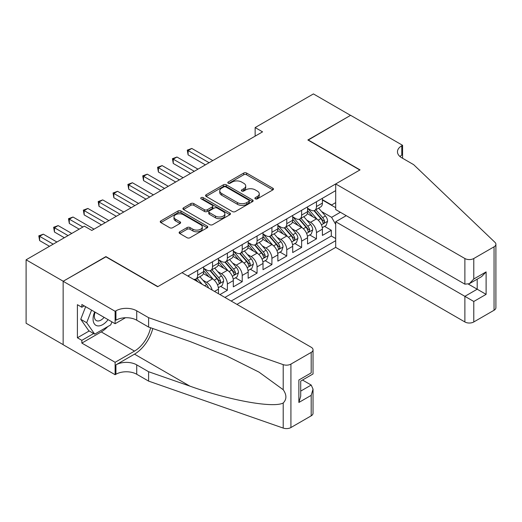 <?xml version="1.0" encoding="UTF-8"?>
<svg xmlns="http://www.w3.org/2000/svg" width="522" height="522" viewBox="0 0 522 522"><rect width="100%" height="100%" fill="white"/><g stroke="black" fill="none" stroke-linecap="round" stroke-linejoin="round"><path stroke-width="0.78" d="M255.33 198.836A1.442 0.835 0 0 0 257.372 198.836L272.856 189.897A2.062 1.188 0 0 0 273.463 189.055A2.062 1.188 0 0 0 272.856 188.214L246.619 173.069A2.062 1.188 0 0 0 243.709 173.069L228.218 182.008A1.442 0.835 0 0 0 227.801 182.596A1.442 0.835 0 0 0 228.218 183.183A1.442 0.835 0 0 0 230.261 183.183L232.264 182.028A6.597 3.811 0 0 1 241.595 182.028L243.781 183.294A6.597 3.811 0 0 1 245.712 185.982A6.597 3.811 0 0 1 243.781 188.677L241.777 189.832A1.442 0.835 0 0 0 241.353 190.419A1.442 0.835 0 0 0 241.777 191.013A1.442 0.835 0 0 0 243.813 191.013L245.823 189.851A6.597 3.811 0 0 1 255.147 189.851L257.333 191.117A6.597 3.811 0 0 1 259.264 193.812A6.597 3.811 0 0 1 257.333 196.5L255.33 197.662A1.442 0.835 0 0 0 254.906 198.249A1.442 0.835 0 0 0 255.33 198.836L255.33 197.662M179.725 231.801A2.062 1.188 0 0 0 179.118 232.642A2.062 1.188 0 0 0 179.725 233.484L187.085 237.732A2.062 1.188 0 0 0 190.001 237.732L207.195 227.807A2.062 1.188 0 0 0 207.802 226.966A2.062 1.188 0 0 0 207.195 226.124L180.964 210.973A2.062 1.188 0 0 0 178.048 210.973L160.848 220.904A2.062 1.188 0 0 0 160.247 221.746A2.062 1.188 0 0 0 160.848 222.587L169.741 227.722A2.062 1.188 0 0 0 172.651 227.722L180.012 223.468A2.062 1.188 0 0 0 180.619 222.626A2.062 1.188 0 0 0 180.012 221.791L175.607 219.24A5.514 3.184 0 0 1 173.989 216.989A5.514 3.184 0 0 1 177.395 214.053A5.514 3.184 0 0 1 183.405 214.738L200.676 224.714A5.514 3.184 0 0 1 202.288 226.966A5.514 3.184 0 0 1 198.889 229.902A5.514 3.184 0 0 1 192.879 229.217L190.001 227.553A2.062 1.188 0 0 0 187.085 227.553L179.725 231.801L179.725 233.484M105.914 256.85L63.221 281.241L26.1 259.806L26.1 323.248L63.149 344.637M105.914 256.596L157.879 286.598L359.821 170.009L307.856 140L350.543 115.355L313.422 93.921L255.141 127.57L255.141 136.144M26.1 259.806L84.381 226.156L91.807 230.443L262.566 131.857L255.141 127.57M232.414 211.567A2.062 1.188 0 0 0 235.324 211.567L252.524 201.636A2.062 1.188 0 0 0 253.131 200.794A2.062 1.188 0 0 0 252.524 199.952L226.287 184.808A2.062 1.188 0 0 0 223.377 184.808L206.177 194.732A2.062 1.188 0 0 0 205.57 195.574A2.062 1.188 0 0 0 206.177 196.416L232.414 211.567M201.727 199.15A1.442 0.835 0 0 1 203.188 199.352L203.188 197.636L229.863 213.035A2.062 1.188 0 0 1 230.463 213.876A2.062 1.188 0 0 1 229.863 214.718L212.663 224.649A2.062 1.188 0 0 1 209.746 224.649L183.516 209.505L183.516 207.821A2.062 1.188 0 0 0 182.909 208.663A2.062 1.188 0 0 0 183.516 209.505M183.516 207.821L190.876 203.573A2.062 1.188 0 0 1 193.786 203.573L204.428 209.713A2.062 1.188 0 0 0 207.345 209.713L212.226 206.895A2.062 1.188 0 0 0 212.826 206.053A2.062 1.188 0 0 0 212.226 205.211L201.146 198.817A1.442 0.835 0 0 1 200.729 198.23A1.442 0.835 0 0 1 201.616 197.46A1.442 0.835 0 0 1 203.188 197.636M219.951 294.571L227.37 290.284L220.617 286.382M217.707 271.584L221.432 273.737A8.398 4.848 60 0 1 227.37 284.027L233.314 280.595L233.314 286.852L242.221 281.71L235.468 277.808M232.558 263.016L236.283 265.163A8.398 4.848 60 0 1 242.221 275.453L248.159 272.027L248.159 278.285L257.072 273.137L250.312 269.241M247.402 254.442L251.134 256.596A8.398 4.848 60 0 1 257.072 266.879L263.01 263.453L263.01 269.711L271.916 264.569L265.163 260.667M262.253 245.869L265.979 248.022A8.398 4.848 60 0 1 271.916 258.305L277.861 254.88L277.861 261.137L286.767 255.995L280.014 252.093M277.097 237.295L280.829 239.448A8.398 4.848 60 0 1 286.767 249.738L292.705 246.306L292.705 252.563L301.618 247.421L294.858 243.52M291.948 228.721L295.674 230.874A8.398 4.848 60 0 1 301.618 241.164L307.556 237.732L307.556 243.989L316.462 238.848L316.462 232.59A8.398 4.848 -120 0 0 310.525 222.3L306.799 220.147M309.709 234.946L316.462 238.848M218.464 293.71L218.464 289.168A8.398 4.848 -120 0 0 212.526 278.885L203.339 273.58M212.173 290.082A8.398 4.848 60 0 0 206.588 282.311L202.856 280.157M233.314 280.595A8.398 4.848 -120 0 0 227.37 270.311L218.189 265.006M248.159 272.027A8.398 4.848 -120 0 0 242.221 261.737L233.04 256.433M263.01 263.453A8.398 4.848 -120 0 0 257.072 253.163L247.885 247.865M277.861 254.88A8.398 4.848 -120 0 0 271.916 244.59L262.736 239.291M292.705 246.306A8.398 4.848 -120 0 0 286.767 236.016L277.587 230.717M307.556 237.732A8.398 4.848 -120 0 0 301.618 227.448L292.431 222.144M236.949 304.385L335.692 247.376L464.88 321.963L464.88 296.326L477.199 289.214L477.199 279.172M231.161 301.044L335.692 240.688M335.692 190.628L187.803 276.007M203.613 268.249L206.588 269.965A8.398 4.848 60 0 0 210.784 270.383L216.721 266.951A8.398 4.848 -120 0 0 218.464 263.108L218.464 258.305M218.464 259.682L221.432 261.392A8.398 4.848 60 0 0 225.635 261.809L231.572 258.383A8.398 4.848 -120 0 0 233.314 254.534L233.314 249.731M233.314 251.108L236.283 252.824A8.398 4.848 60 0 0 240.485 253.235L246.423 249.81A8.398 4.848 -120 0 0 248.159 245.96L248.159 241.164M248.159 242.534L251.134 244.25A8.398 4.848 60 0 0 255.33 244.661L261.268 241.236A8.398 4.848 -120 0 0 263.01 237.393L263.01 232.59M263.01 233.96L265.979 235.676A8.398 4.848 60 0 0 270.181 236.094L276.118 232.662A8.398 4.848 -120 0 0 277.861 228.819L277.861 224.016M277.861 225.387L280.829 227.103A8.398 4.848 60 0 0 285.025 227.52L290.969 224.088A8.398 4.848 -120 0 0 292.705 220.245L292.705 215.442M292.705 216.813L295.674 218.529A8.398 4.848 60 0 0 299.876 218.946L305.814 215.514A8.398 4.848 -120 0 0 307.556 211.671L307.556 206.869M224.923 297.442L331.313 236.016L331.313 230.274L322.407 235.415L322.407 229.158A8.398 4.848 -120 0 0 316.462 218.875L307.282 213.57M307.556 208.245L310.525 209.955A8.398 4.848 -120 0 0 314.727 210.373A8.398 4.848 -120 0 0 316.462 206.529L316.462 201.727M314.727 210.373L320.665 206.947A8.398 4.848 -120 0 0 322.407 203.097L322.407 198.295M188.768 276.569L188.768 275.453M197.675 270.311L197.675 275.107A8.398 4.848 60 0 1 195.939 278.957A8.398 4.848 60 0 1 193.349 279.211M195.939 278.957L201.877 275.525A8.398 4.848 -120 0 0 203.613 271.681L203.613 266.879M212.526 261.737L212.526 266.54A8.398 4.848 60 0 1 210.784 270.383M227.37 253.163L227.37 257.966A8.398 4.848 60 0 1 225.635 261.809M242.221 244.59L242.221 249.392A8.398 4.848 60 0 1 240.485 253.235M257.072 236.016L257.072 240.818A8.398 4.848 60 0 1 255.33 244.661M271.916 227.448L271.916 232.244A8.398 4.848 60 0 1 270.181 236.094M286.767 218.875L286.767 223.67A8.398 4.848 60 0 1 285.025 227.52M301.618 210.301L301.618 215.103A8.398 4.848 60 0 1 299.876 218.946M301.618 241.164L301.618 247.421M286.767 249.738L286.767 255.995M271.916 258.305L271.916 264.569M257.072 266.879L257.072 273.137M242.221 275.453L242.221 281.71M227.37 284.027L227.37 290.284M335.692 224.401L331.614 217.328L321.643 211.58M331.614 217.328L340.37 212.271M322.407 200.011L335.692 207.684M322.407 199.672L331.614 204.983L335.692 202.627M324.56 226.372L331.313 230.274M331.313 236.016L335.692 238.547M255.904 199.039L257.333 198.216A6.597 3.811 0 0 0 259.264 195.522L259.264 193.812M245.712 185.982L245.712 187.698A6.597 3.811 0 0 1 243.781 190.393L242.352 191.215M272.856 188.214L272.856 189.897L246.619 174.779A2.062 1.188 0 0 0 243.709 174.779L228.799 183.392M252.498 201.649L226.287 186.517A2.062 1.188 0 0 0 223.377 186.517L206.203 196.435M248.883 201.381A1.442 0.835 0 0 0 249.301 200.794A1.442 0.835 0 0 0 248.883 200.207L225.85 186.909A1.442 0.835 0 0 0 223.814 186.909L221.7 188.129A6.597 3.811 0 0 0 219.769 190.824A6.597 3.811 0 0 0 221.7 193.512L237.438 202.601A6.597 3.811 0 0 0 246.769 202.601L248.883 201.381L248.883 203.097A1.442 0.835 0 0 0 249.301 202.51L249.301 200.794M219.769 190.824L219.769 192.54A6.597 3.811 0 0 0 221.7 195.228L221.7 193.512M248.883 203.097L246.769 204.317A6.597 3.811 0 0 1 237.438 204.317L221.7 195.228M183.542 209.518L190.876 205.283L190.876 203.573M212.826 206.053L212.826 207.769A2.062 1.188 0 0 1 212.226 208.611L207.345 211.43A2.062 1.188 0 0 1 204.428 211.43L193.786 205.283A2.062 1.188 0 0 0 190.876 205.283M203.188 199.352L229.837 214.738M215.469 216.088A5.514 3.184 0 0 0 221.478 216.78A5.514 3.184 0 0 0 224.878 213.837A5.514 3.184 0 0 0 223.266 211.586L217.178 208.069A2.062 1.188 0 0 0 214.268 208.069L209.381 210.888A2.062 1.188 0 0 0 208.78 211.73A2.062 1.188 0 0 0 209.381 212.571L215.469 216.088L215.469 217.804A5.514 3.184 0 0 0 221.478 218.49A5.514 3.184 0 0 0 224.878 215.553L224.878 213.837M208.78 211.73L208.78 213.446A2.062 1.188 0 0 0 209.381 214.288L209.381 212.571M215.469 217.804L209.381 214.288M202.288 226.966L202.288 228.675A5.514 3.184 0 0 1 198.889 231.618A5.514 3.184 0 0 1 192.879 230.926L190.001 229.269A2.062 1.188 0 0 0 187.085 229.269L179.751 233.504M173.989 216.989L173.989 218.705A5.514 3.184 0 0 0 175.607 220.956L175.607 219.24M179.986 223.488L175.607 220.956M207.169 227.82L180.964 212.689A2.062 1.188 0 0 0 178.048 212.689L160.874 222.6M322.283 227.69L326.12 225.471L327.601 221.184A5.566 3.21 -120 0 0 325.434 215.964L318.648 208.108M317.291 219.416L309.246 210.098A16.065 9.272 -120 0 0 307.556 208.337M312.88 216.8L308.378 211.593A13.337 7.7 -120 0 0 307.556 210.699M212.819 160.58L191.809 148.45L188.096 150.59L188.096 154.877L205.394 164.867M313.97 210.673L320.828 218.62A5.566 3.21 60 0 1 322.818 222.45L323.222 223.116L323.973 223.005L324.599 221.426A5.566 3.21 -120 0 0 322.616 217.589L315.83 209.733M314.375 210.542L321.748 219.083A2.832 1.638 60 0 1 322.459 220.193L324.599 221.426M188.096 154.877L187.281 150.121L209.107 162.72M187.281 150.121L191.809 148.45M94.691 311.921A13.65 7.882 120 0 0 97.895 325.911A13.65 7.882 120 0 0 108.074 319.653M95.148 312.189A9.344 5.396 120 0 0 96.289 320.554A9.344 5.396 120 0 0 97.66 320.971A9.344 5.396 120 0 0 104.1 317.356M111.904 321.865L110.736 324.88L94.704 334.132L88.766 330.707L80.747 319.301L85.641 306.695M94.704 334.132L86.685 322.726L91.578 310.127M80.747 319.301L86.685 322.726M346.236 215.658L335.692 221.746L473.787 301.475L473.787 321.963L494.053 310.257L494.053 246.821A6.297 3.634 0 0 0 495.9 244.25A6.297 3.634 0 0 0 494.993 242.365L413.652 164.652L401.77 157.794A14.701 8.489 180 0 1 397.464 151.791A14.701 8.489 180 0 1 401.77 145.788L402.586 145.318L350.614 115.316L308.078 140.131M335.692 221.746L335.692 247.376M308.078 139.876L360.043 169.878L335.692 183.94L464.88 258.52A6.297 3.634 0 0 0 473.787 258.52L494.053 246.821M402.586 145.318L402.586 157.748L402.142 158.003M335.692 183.94L335.692 209.57L464.88 284.157L464.88 258.52M495.9 244.25L495.9 307.686A6.297 3.634 180 0 1 494.053 310.257M473.787 321.963A6.297 3.634 180 0 1 464.88 321.963M399.917 156.483A14.701 8.489 180 0 1 401.77 155.178L401.77 145.788M468.443 284.157L486.112 294.356L473.787 301.475M473.787 258.52L473.787 279.009L469.33 283.714L464.88 284.157M473.787 279.009L486.112 271.897L481.656 276.595L469.33 283.714M182.008 272.667L311.197 347.247A6.297 3.634 -0 0 1 313.037 349.825A6.297 3.634 -0 0 1 311.197 352.396L290.924 364.095L290.924 427.538A6.297 3.634 180 0 1 283.211 428.079L148.6 381.112L136.725 374.254A14.701 8.489 -0 0 0 115.936 374.254L115.121 374.724L63.149 344.722L63.149 281.28L105.685 256.72L157.657 286.728L182.008 272.667M148.6 381.112L148.6 371.723L189.877 386.123C229.328 400.348 273.404 408.308 283.211 402.991C286.787 399.33 286.787 394.906 283.211 389.725L258.997 372.114L226.411 355.828L189.877 341.46L148.6 327.059L136.725 320.201A14.701 8.489 -0 0 0 115.936 320.201L115.936 310.818L115.121 311.288L63.149 281.28M148.6 327.059L148.6 317.676L136.725 310.818A14.701 8.489 -0 0 0 115.936 310.818M189.877 386.123L134.493 354.151L115.936 364.865A14.701 8.489 -0 0 1 136.725 364.865L148.6 371.723M311.197 415.832L311.197 395.343L313.037 389.131L313.037 413.261A6.297 3.634 180 0 1 311.197 415.832L290.924 427.538M283.211 389.725L283.211 364.637L148.6 317.676M107.78 326.583A23.627 13.637 -60 0 1 101.235 331.907L81.856 343.091L81.856 340.351L93.666 333.532M84.231 305.885L81.856 307.256L77.4 304.685L77.4 337.78L81.856 340.351M81.856 307.256L81.856 304.515L115.121 323.718L115.121 311.288M115.121 374.724L115.121 362.294L134.493 351.11A23.627 13.637 120 0 0 150.577 327.751M81.856 343.091L115.121 362.294M302.499 380.036L311.197 385.053L313.037 389.131M134.493 354.151A27.353 15.79 120 0 0 152.783 328.521M125.489 317.728L115.121 323.718M283.211 364.637A6.297 3.634 -0 0 0 290.924 364.095M77.4 337.78L89.21 330.961M311.197 395.343L298.871 402.462L300.718 396.25L300.718 381.067L313.037 373.948L313.037 349.825M298.871 402.462L298.871 379.996C301.272 381.386 301.272 381.386 298.871 379.996L311.197 372.884C313.598 374.267 313.598 374.267 311.197 372.884L311.197 352.396M307.432 236.264L311.269 234.045L312.75 229.758A5.566 3.21 -120 0 0 310.583 224.538L303.804 216.682M302.44 227.99L294.395 218.672A16.065 9.272 -120 0 0 292.705 216.904M298.029 225.373L293.527 220.167A13.337 7.7 -120 0 0 292.705 219.266M197.975 169.148L176.965 157.018L173.252 159.164L173.252 163.451L190.55 173.434M299.119 219.247L305.983 227.194A5.566 3.21 60 0 1 307.967 231.024L308.372 231.683L309.122 231.579L309.748 230A5.566 3.21 -120 0 0 307.765 226.163L300.979 218.307M299.524 219.116L306.897 227.657A2.832 1.638 60 0 1 307.615 228.767L309.748 230M173.252 163.451L172.436 158.695L194.262 171.294M172.436 158.695L176.965 157.018M292.581 244.838L296.418 242.619L297.905 238.332A5.566 3.21 -120 0 0 295.739 233.106L288.953 225.256M287.596 236.564L279.544 227.246A16.065 9.272 -120 0 0 277.861 225.478M283.178 233.947L278.683 228.734A13.337 7.7 -120 0 0 277.861 227.84M183.124 177.721L162.114 165.591L158.401 167.738L158.401 172.025L175.699 182.008M284.275 227.82L291.132 235.768A5.566 3.21 60 0 1 293.116 239.598L293.521 240.257L294.277 240.153L294.897 238.567A5.566 3.21 -120 0 0 292.914 234.737L286.134 226.881M284.673 227.69L292.046 236.225A2.832 1.638 60 0 1 292.764 237.334L294.897 238.567M158.401 172.025L157.585 167.262L179.411 179.868M157.585 167.262L162.114 165.591M277.737 253.405L281.573 251.193L283.055 246.906A5.566 3.21 -120 0 0 280.888 241.679L274.102 233.823M272.745 245.131L264.7 235.82A16.065 9.272 -120 0 0 263.01 234.052M268.334 242.521L263.832 237.308A13.337 7.7 -120 0 0 263.01 236.414M168.273 186.295L147.263 174.165L143.55 176.312L143.55 180.592L160.848 190.582M269.424 236.394L276.288 244.335A5.566 3.21 60 0 1 278.272 248.172L278.676 248.831L279.427 248.726L280.053 247.141A5.566 3.21 -120 0 0 278.069 243.311L271.283 235.455M269.828 236.264L277.202 244.798A2.832 1.638 60 0 1 277.913 245.908L280.053 247.141M143.55 180.592L142.734 175.836L164.56 188.442M142.734 175.836L147.263 174.165M262.886 261.979L266.722 259.767L268.204 255.48A5.566 3.21 -120 0 0 266.037 250.253L259.258 242.397M257.894 253.705L249.849 244.394A16.065 9.272 -120 0 0 248.159 242.626M253.483 251.095L248.981 245.882A13.337 7.7 -120 0 0 248.159 244.988M153.429 194.869L132.418 182.739L128.706 184.879L128.706 189.166L146.003 199.156M254.573 244.968L261.437 252.909A5.566 3.21 60 0 1 263.421 256.746L263.825 257.405L264.576 257.3L265.202 255.715A5.566 3.21 -120 0 0 263.218 251.885L256.433 244.028M254.977 244.838L262.351 253.372A2.832 1.638 60 0 1 263.068 254.482L265.202 255.715M128.706 189.166L127.89 184.41L149.716 197.009M127.89 184.41L132.418 182.739M248.035 270.553L251.872 268.341L253.359 264.054A5.566 3.21 -120 0 0 251.193 258.827L244.407 250.971M243.05 262.279L235.004 252.961A16.065 9.272 -120 0 0 233.314 251.199M238.632 259.669L234.137 254.455A13.337 7.7 -120 0 0 233.314 253.561M138.578 203.443L117.567 191.313L113.855 193.453L113.855 197.74L131.153 207.73M239.728 253.542L246.586 261.483A5.566 3.21 60 0 1 248.57 265.32L248.974 265.979L249.731 265.874L250.351 264.289A5.566 3.21 -120 0 0 248.368 260.452L241.588 252.602M240.127 253.411L247.5 261.946A2.832 1.638 60 0 1 248.218 263.055L250.351 264.289M113.855 197.74L113.039 192.983L134.865 205.583M113.039 192.983L117.567 191.313M233.19 279.126L237.027 276.908L238.508 272.621A5.566 3.21 -120 0 0 236.342 267.401L229.556 259.545M228.199 270.853L220.153 261.535A16.065 9.272 -120 0 0 218.464 259.773M223.788 268.236L219.286 263.029A13.337 7.7 -120 0 0 218.464 262.135M123.727 212.017L102.717 199.887L99.004 202.027L99.004 206.314L116.302 216.304M224.878 262.109L231.742 270.057A5.566 3.21 60 0 1 233.725 273.887L234.13 274.552L234.88 274.442L235.507 272.862A5.566 3.21 -120 0 0 233.523 269.026L226.737 261.176M225.282 261.979L232.655 270.52A2.832 1.638 60 0 1 233.367 271.629L235.507 272.862M99.004 206.314L98.188 201.557L120.014 214.157M98.188 201.557L102.717 199.887M218.34 287.7L222.176 285.482L223.657 281.195A5.566 3.21 -120 0 0 221.491 275.975L214.712 268.119M213.348 279.427L205.303 270.109A16.065 9.272 -120 0 0 203.613 268.341M208.937 276.81L204.435 271.603A13.337 7.7 -120 0 0 203.613 270.703M108.883 220.584L87.872 208.454L84.159 210.601L84.159 214.888L101.457 224.871M210.027 270.683L216.891 278.631A5.566 3.21 60 0 1 218.875 282.461L219.279 283.12L220.03 283.015L220.656 281.436A5.566 3.21 -120 0 0 218.672 277.6L211.886 269.743M210.431 270.553L217.804 279.094A2.832 1.638 60 0 1 218.522 280.203L220.656 281.436M84.159 214.888L83.344 210.131L105.17 222.731M83.344 210.131L87.872 208.454M208.519 287.974A5.566 3.21 -120 0 0 206.647 284.542L199.861 276.693M94.032 229.158L73.021 217.028L69.309 219.175L69.309 223.462L79.181 229.158M202.249 284.353L197.042 278.317M195.58 279.126L197.955 281.873M195.182 279.257L196.924 281.28M69.309 223.462L68.493 218.698L82.894 227.018M68.493 218.698L73.021 217.028M71.762 233.445L58.17 225.602L54.458 227.749L54.458 232.036L64.336 237.732M54.458 232.036L53.642 227.272L68.049 235.592M53.642 227.272L58.17 225.602M56.911 242.019L43.326 234.176L39.613 236.316L39.613 240.603L49.486 246.306M39.613 240.603L38.798 235.846L53.198 244.165M38.798 235.846L43.326 234.176M206.588 282.311L212.526 278.885M221.432 273.737L227.37 270.311M236.283 265.163L242.221 261.737M251.134 256.596L257.072 253.163M265.979 248.022L271.916 244.59M280.829 239.448L286.767 236.016M295.674 230.874L301.618 227.448M310.525 222.3L316.462 218.875M316.462 206.529L322.407 203.097M197.675 275.107L203.613 271.681M212.526 266.54L218.464 263.108M227.37 257.966L233.314 254.534M242.221 249.392L248.159 245.96M257.072 240.818L263.01 237.393M271.916 232.244L277.861 228.819M286.767 223.67L292.705 220.245M301.618 215.103L307.556 211.671M316.462 232.59L322.407 229.158M214.529 291.439L218.464 289.168M257.333 198.216L257.333 196.5M241.777 191.013L241.777 189.832M243.781 190.393L243.781 188.677M228.218 183.183L228.218 182.008M243.709 174.779L243.709 173.069M246.619 174.779L246.619 173.069M206.177 196.416L206.177 194.732M223.377 186.517L223.377 184.808M226.287 186.517L226.287 184.808M252.524 201.636L252.524 199.952M237.438 204.317L237.438 202.601M246.769 204.317L246.769 202.601M193.786 205.283L193.786 203.573M204.428 211.43L204.428 209.713M207.345 211.43L207.345 209.713M212.226 208.611L212.226 206.895M229.863 214.718L229.863 213.035M187.085 229.269L187.085 227.553M190.001 229.269L190.001 227.553M192.879 230.926L192.879 229.217M180.012 223.468L180.012 221.791M160.848 222.587L160.848 220.904M178.048 212.689L178.048 210.973M180.964 212.689L180.964 210.973M207.195 227.807L207.195 226.124M321.428 224.838L327.562 221.295M309.246 210.098L310.009 209.661M322.616 217.589L325.434 215.964M318.179 220.153L320.828 218.62M486.112 271.897L486.112 294.356M136.725 320.201L136.725 310.818M136.725 364.865L136.725 374.254M283.211 428.079L283.211 402.991M115.936 364.865L115.936 374.254M101.235 331.907L134.493 351.11M300.718 391.108L311.197 385.053M306.584 233.406L312.717 229.869M294.395 218.672L295.158 218.229M307.765 226.163L310.583 224.538M303.328 228.727L305.983 227.194M291.733 241.98L297.866 238.443M279.544 227.246L280.314 226.802M292.914 234.737L295.739 233.106M288.477 237.295L291.132 235.768M276.882 250.553L283.015 247.01M264.7 235.82L265.463 235.376M278.069 243.311L280.888 241.679M273.632 245.869L276.288 244.335M262.037 259.127L268.171 255.584M249.849 244.394L250.612 243.95M263.218 251.885L266.037 250.253M258.781 254.442L261.437 252.909M247.187 267.701L253.32 264.158M235.004 252.961L235.768 252.524M248.368 260.452L251.193 258.827M243.931 263.016L246.586 261.483M232.342 276.275L238.476 272.732M220.153 261.535L220.917 261.098M233.523 269.026L236.342 267.401M229.086 271.59L231.742 270.057M217.491 284.842L223.625 281.306M205.303 270.109L206.066 269.665M218.672 277.6L221.491 275.975M214.235 280.164L216.891 278.631M204.617 285.717L206.647 284.542"/></g></svg>
